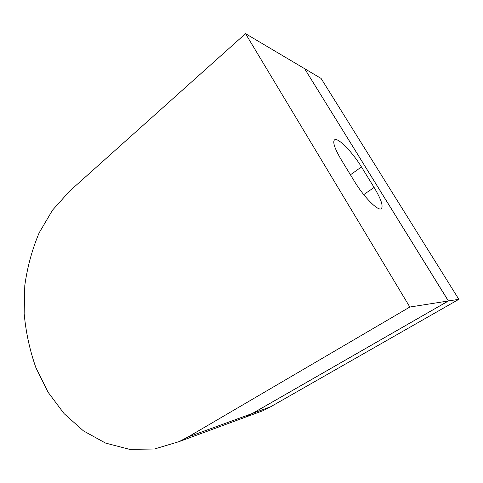 <?xml version="1.0" encoding="UTF-8"?>
<svg xmlns="http://www.w3.org/2000/svg" width="483" height="483" viewBox="0 0 483 483"><rect width="100%" height="100%" fill="white"/><g stroke="black" fill="none" stroke-linecap="round" stroke-linejoin="round"><path stroke-width="0.72" d="M409.832 307.037L188.068 436.958L179.084 441.625L154.457 449.009L129.541 449.341L105.536 443.074L83.456 430.89L64.118 413.653L48.137 392.317L35.959 367.853C29.783 350.332 25.847 332.207 24.15 313.473L24.796 285.501C27.35 267.045 32.138 249.488 39.153 232.836L52.55 210.099L69.685 191.057L245.533 33.659L409.832 307.037L448.357 300.969L252.494 413.406L188.068 436.958M232.154 422.07L244.338 417.578L252.494 413.406M448.357 300.969L304.604 68.664L245.533 33.659M354.492 181.451C363.874 197.094 378.364 211.59 381.335 208.692C383.424 206.054 381.009 198.966 374.102 187.446L361.453 166.943C352.324 151.891 337.683 136.961 334.496 139.883C332.521 142.129 334.731 148.679 341.119 159.529L354.492 181.451M448.429 300.957L458.85 299.321L270.661 406.764L252.621 413.357L448.429 300.957L304.676 68.773M252.621 413.357L244.464 417.529L232.287 422.021M458.85 299.321L321.092 78.433L304.725 68.731M270.661 406.764L262.764 410.785L250.955 415.139M374.102 187.446L363.729 194.625M361.453 166.943L350.435 174.81M244.338 417.578L179.084 441.625M262.764 410.785L244.464 417.529"/></g></svg>
